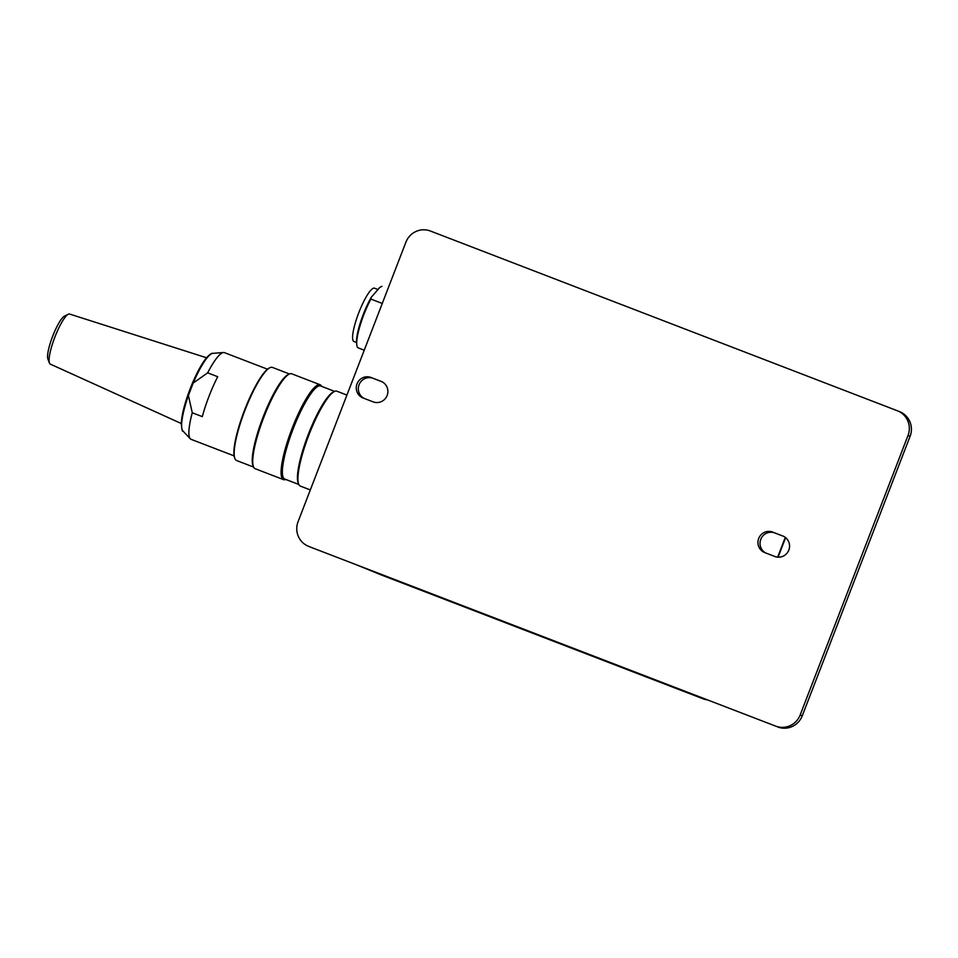<?xml version="1.0" encoding="UTF-8"?>
<svg xmlns="http://www.w3.org/2000/svg" width="958" height="958" viewBox="0 0 958 958"><rect width="100%" height="100%" fill="white"/><g stroke="black" fill="none" stroke-linecap="round" stroke-linejoin="round"><path stroke-width="1.44" d="M381.931 381.727L373.093 378.326A10.993 10.766 -67.8 0 0 359.274 384.266A10.993 10.766 -67.8 0 0 364.291 398.456M363.094 397.989A10.993 10.766 112.2 0 1 357.047 383.775A10.993 10.766 112.2 0 1 371.009 377.476L381.044 381.344A10.993 10.766 112.2 0 1 387.092 395.57A10.993 10.766 112.2 0 1 373.129 401.857L363.094 397.989M782.746 535.965A10.993 10.766 112.2 0 1 788.781 550.191A10.993 10.766 112.2 0 1 774.83 556.478L764.783 552.61A10.993 10.766 112.2 0 1 758.736 538.396A10.993 10.766 112.2 0 1 772.699 532.097L783.117 536.121M783.62 536.348L774.783 532.947A10.993 10.766 -67.8 0 0 760.963 538.887A10.993 10.766 -67.8 0 0 765.981 553.077M308.716 546.383A19.232 18.837 112.2 0 1 298.07 521.667L405.905 242.206A19.232 18.837 112.2 0 1 430.405 231.022L897.371 410.766A19.232 18.837 112.2 0 1 908.016 435.483L800.181 714.943A19.232 18.837 112.2 0 1 775.681 726.128L310.799 547.234A19.232 18.837 -67.8 0 1 310.464 547.102L308.38 546.252M775.681 726.128L310.799 547.234M908.016 435.483L910.1 436.333A19.232 18.837 -67.8 0 0 899.79 411.748L897.706 410.898M910.1 436.333L802.265 715.794L800.181 714.943M777.764 726.978A19.232 18.837 -67.8 0 0 802.265 715.794M355.825 564.561L381.152 574.884A19.232 18.837 -67.8 0 0 381.488 575.016L677.342 688.323L355.993 564.621A19.232 18.837 112.2 0 1 355.658 564.49M377.955 289.52L374.494 288.178A28.584 5.844 111.1 0 0 358.771 312.751A28.584 5.844 111.1 0 0 353.957 341.527L356.532 342.521M356.795 344.94L356.592 343.215A31.327 6.407 -68.9 0 1 371.309 297.231L370.89 299.076A32.979 6.742 111.1 0 0 356.795 344.94A32.979 6.742 111.1 0 0 358.268 347.898A32.979 6.742 111.1 0 0 358.352 347.934M371.309 297.231L379.703 287.484L381.871 286.31A32.979 6.742 111.1 0 1 381.955 286.346L381.871 286.31M370.89 299.076L382.266 303.458M320.056 384.721L291.687 373.8A50.846 10.394 111.1 0 0 289.256 374.075A50.846 10.394 111.1 0 0 263.797 417.329A50.846 10.394 111.1 0 0 253.535 466.869A50.846 10.394 111.1 0 0 255.163 468.701L283.532 479.623A50.846 10.394 -68.9 0 1 292.166 428.25A50.846 10.394 -68.9 0 1 320.056 384.721A50.846 10.394 -68.9 0 1 321.589 386.349M285.759 479.443A50.846 10.394 -68.9 0 1 283.532 479.623M346.916 395.067L336.881 391.199A50.846 10.394 111.1 0 0 334.45 391.463A50.846 10.394 111.1 0 0 308.991 434.728A50.846 10.394 111.1 0 0 298.728 484.269A50.846 10.394 111.1 0 0 300.357 486.101L310.32 489.933M234.961 458.714L234.674 458.032A49.325 10.083 -68.9 0 1 244.553 410.144A49.325 10.083 -68.9 0 1 269.33 367.98L270.012 367.668A49.876 10.203 111.1 0 0 245.02 410.108A49.876 10.203 111.1 0 0 234.961 458.714A49.876 10.203 111.1 0 0 236.554 460.511L253.631 467.085M289.472 373.979L272.395 367.405A49.876 10.203 111.1 0 0 270.012 367.668M289.256 374.075L288.083 374.626A49.876 10.203 111.1 0 0 263.103 417.065A49.876 10.203 111.1 0 0 253.032 465.672L253.535 466.869M334.45 391.463L333.276 392.026A49.876 10.203 111.1 0 0 308.296 434.465A49.876 10.203 111.1 0 0 298.225 483.071L298.728 484.269M334.653 391.379L320.595 385.966A49.876 10.203 111.1 0 0 293.232 428.657A49.876 10.203 111.1 0 0 284.754 479.06L298.824 484.473M49.445 363.082L47.9 359.046A23.543 4.814 -68.9 0 1 52.654 336.27A23.543 4.814 -68.9 0 1 64.402 316.188L68.246 314.236A26.836 5.485 111.1 0 0 54.905 337.024A26.836 5.485 111.1 0 0 49.445 363.082A26.836 5.485 111.1 0 0 50.283 364.112L181.23 423.496M206.533 357.765L69.563 314.032A26.836 5.485 111.1 0 0 68.246 314.236M192.271 412.766L202.306 416.622A46.439 9.496 -68.9 0 1 217.717 376.71L207.67 372.842L193.205 383.032L188.391 395.51L192.271 412.766A46.439 9.496 111.1 0 0 190.307 438.788A46.439 9.496 111.1 0 0 191.085 439.327L234.111 455.888M267.486 369.201L224.459 352.64A46.439 9.496 111.1 0 0 223.513 352.508A46.439 9.496 111.1 0 0 207.67 372.842M373.093 378.326L371.009 377.476M774.783 532.947L772.699 532.097M785.285 537.378L777.656 557.137M381.152 574.884A19.232 19.232 0 0 0 381.5 575.028A19.232 3.928 -68.9 0 1 381.5 575.028A19.232 3.928 -68.9 0 1 381.488 575.016L355.993 564.621M381.5 575.028L702.861 698.729A19.232 3.928 111.1 0 1 702.837 698.717A19.232 18.837 -67.8 0 0 707.172 699.807M188.391 395.51A41.757 8.538 111.1 0 0 182.894 430.944C182.367 432.07 181.816 429.483 181.242 423.185C182.02 412.659 185.768 399.258 192.522 382.961C197.276 371.848 201.887 363.525 206.329 358.017C209.515 354.544 211.658 352.987 212.76 353.358A41.757 8.538 111.1 0 0 193.205 383.032M702.861 698.729A19.232 19.232 0 0 0 707.279 699.843M778.076 557.173L785.62 537.642M358.268 347.898L364.232 350.197M182.894 430.944L190.307 438.788M212.76 353.358L223.513 352.508"/></g></svg>
